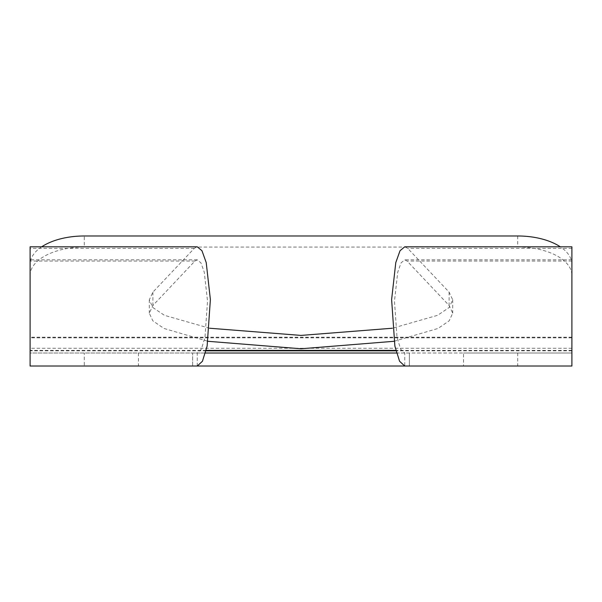 <?xml version="1.0" encoding="UTF-8"?>
<svg xmlns="http://www.w3.org/2000/svg" width="602" height="602" viewBox="0 0 602 602"><rect width="100%" height="100%" fill="white"/><g stroke="black" fill="none" stroke-linecap="round" stroke-linejoin="round"><path stroke-width="0.45" stroke-dasharray="3.01 2.26" d="M404.74 246.82L407.757 248.393L449.107 292.136L452.704 299.841L449.077 307.569L437.601 315.313L392.444 328.225M517.72 235.984L517.72 247.061A54.18 28.369 180 0 1 571.9 275.43L571.9 246.82M571.9 275.43L571.9 353.013L517.72 353.013L517.72 366.016L571.9 366.016L571.9 353.013L396.5 353.013M394.024 341.296L438.03 328.459L449.182 320.821L452.704 313.19L449.107 305.492L407.095 261.057L404.74 259.823L401.06 262.871L397.741 272.149L394.476 301.06L397.027 337.413L400.699 349.303L404.74 353.013L404.74 366.016L192.64 366.016L192.64 353.013L409.36 353.013L409.36 366.016L463.54 366.016L463.54 353.013L409.36 353.013L409.36 366.016M205.5 353.013L30.1 353.013L30.1 275.43A54.18 28.369 180 0 1 84.28 247.061L84.28 235.984M197.26 366.016L197.26 353.013L201.301 349.303L204.973 337.413L207.524 301.06L204.259 272.149L200.94 262.871L197.26 259.823L194.905 261.057L152.893 305.492L149.296 313.19L152.818 320.821L163.97 328.459L207.976 341.296M41.688 246.82A54.18 28.369 0 0 0 30.1 264.353L30.1 246.82M209.556 328.225L164.399 315.313L152.923 307.569L149.296 299.841L152.893 292.136L194.243 248.393L197.26 246.82M517.72 353.013L463.54 353.013M517.72 366.016L463.54 366.016M138.46 353.013L138.46 366.016L192.64 366.016L192.64 353.013L30.1 353.013L30.1 366.016L84.28 366.016L84.28 353.013M138.46 366.016L84.28 366.016M517.72 247.061L84.28 247.061M571.9 264.353A54.18 28.369 0 0 0 560.312 246.82M30.1 264.353L30.1 275.43M571.9 248.393L407.757 248.393M571.9 261.057L407.095 261.057M194.905 261.057L30.1 261.057M571.9 350.387L395.823 350.387M206.177 350.387L30.1 350.387M571.9 337.73L30.1 337.73M194.243 248.393L30.1 248.393M571.9 348.28L30.1 348.28M571.9 337.203L30.1 337.203M152.893 292.136L152.893 305.492M449.107 292.136L449.107 305.492M571.9 259.823L404.74 259.823M197.26 259.823L30.1 259.823M571.9 350.846L395.928 350.846M206.072 350.846L30.1 350.846M571.9 337.842L30.1 337.842M149.296 299.841L149.296 313.198M452.704 299.841L452.704 313.198"/><path stroke-width="0.9" d="M409.36 366.016L404.74 366.016L399.57 361.268L394.874 346.067L391.616 299.57L395.785 262.592L400.037 250.718L404.74 246.82L571.9 246.82L571.9 366.016L30.1 366.016L30.1 246.82L197.26 246.82L201.963 250.718L206.215 262.592L210.384 299.57L207.126 346.067L202.43 361.268L197.26 366.016M207.976 341.296L301 348.769L394.024 341.296M392.444 328.225L301 335.412L209.556 328.225M396.5 353.013L205.5 353.013M560.312 246.82A54.18 28.369 0 0 0 517.72 235.984L84.28 235.984A54.18 28.369 0 0 0 41.688 246.82M395.823 350.387L206.177 350.387M395.928 350.846L206.072 350.846"/></g></svg>
